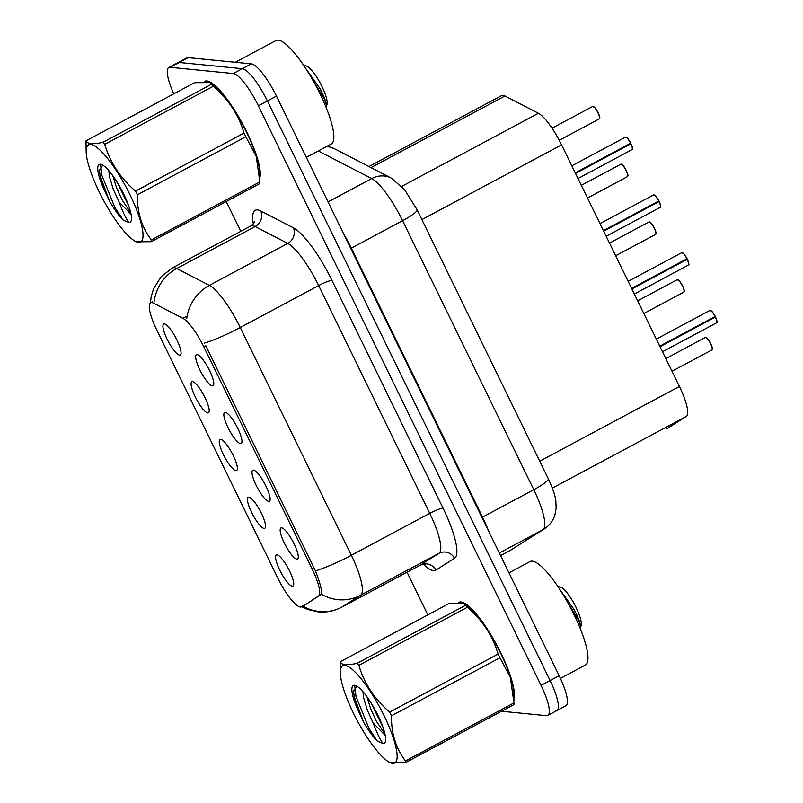 <?xml version="1.0" encoding="UTF-8"?>
<svg xmlns="http://www.w3.org/2000/svg" width="803" height="803" viewBox="0 0 803 803"><rect width="100%" height="100%" fill="white"/><g stroke="black" fill="none" stroke-linecap="round" stroke-linejoin="round"><path stroke-width="1.2" d="M253.447 470.106A17.606 4.166 61.9 0 1 264.789 483.848A17.606 4.166 61.9 0 1 269.818 500.801A17.606 4.166 61.9 0 1 268.694 501.373A17.606 4.166 61.9 0 1 256.177 485.333A17.606 4.166 61.9 0 1 253.397 470.096A17.606 4.166 61.9 0 1 253.447 470.106M225.272 412.351A17.606 4.166 61.9 0 1 236.624 426.102A17.606 4.166 61.9 0 1 241.653 443.055A17.606 4.166 61.9 0 1 240.529 443.627A17.606 4.166 61.9 0 1 228.012 427.577A17.606 4.166 61.9 0 1 225.221 412.351A17.606 4.166 61.9 0 1 225.272 412.351M197.106 354.595A17.606 4.166 61.9 0 1 208.449 368.346A17.606 4.166 61.9 0 1 213.488 385.299A17.606 4.166 61.9 0 1 212.363 385.872A17.606 4.166 61.9 0 1 199.847 369.832A17.606 4.166 61.9 0 1 197.056 354.595A17.606 4.166 61.9 0 1 197.106 354.595M281.612 527.852A17.606 4.166 61.9 0 1 292.954 541.603A17.606 4.166 61.9 0 1 297.993 558.557A17.606 4.166 61.9 0 1 296.859 559.129A17.606 4.166 61.9 0 1 284.342 543.089A17.606 4.166 61.9 0 1 281.562 527.852A17.606 4.166 61.9 0 1 281.612 527.852M248.86 497.137A17.606 4.166 61.9 0 1 260.202 510.889A17.606 4.166 61.9 0 1 265.241 527.842A17.606 4.166 61.9 0 1 264.117 528.414A17.606 4.166 61.9 0 1 251.6 512.374A17.606 4.166 61.9 0 1 248.81 497.137A17.606 4.166 61.9 0 1 248.86 497.137M220.695 439.392A17.606 4.166 61.9 0 1 232.037 453.133A17.606 4.166 61.9 0 1 237.076 470.086A17.606 4.166 61.9 0 1 235.941 470.658A17.606 4.166 61.9 0 1 223.425 454.618A17.606 4.166 61.9 0 1 220.644 439.382A17.606 4.166 61.9 0 1 220.695 439.392M192.529 381.636A17.606 4.166 61.9 0 1 203.872 395.387A17.606 4.166 61.9 0 1 208.9 412.34A17.606 4.166 61.9 0 1 207.776 412.913A17.606 4.166 61.9 0 1 195.259 396.863A17.606 4.166 61.9 0 1 192.479 381.636A17.606 4.166 61.9 0 1 192.529 381.636M164.354 323.88A17.606 4.166 61.9 0 1 175.706 337.631A17.606 4.166 61.9 0 1 180.735 354.585A17.606 4.166 61.9 0 1 179.611 355.157A17.606 4.166 61.9 0 1 167.094 339.117A17.606 4.166 61.9 0 1 164.304 323.88A17.606 4.166 61.9 0 1 164.354 323.88M277.025 554.893A17.606 4.166 61.9 0 1 288.377 568.644A17.606 4.166 61.9 0 1 293.406 585.598A17.606 4.166 61.9 0 1 292.282 586.16A17.606 4.166 61.9 0 1 279.765 570.12A17.606 4.166 61.9 0 1 276.975 554.883A17.606 4.166 61.9 0 1 277.025 554.893M368.938 166.562L501.654 95.557A35.202 8.341 61.9 0 1 504.957 95.969L538.411 113.263A35.202 8.341 61.9 0 1 561.588 144.861L679.418 386.454A35.202 8.341 61.9 0 1 686.294 416.456L667.173 428.571A35.202 8.341 61.9 0 1 667.042 428.641A35.202 8.341 61.9 0 1 666.912 428.702M204.384 343.132A41.073 6.243 -26 0 0 240.258 327.504L351.343 555.274A46.935 11.122 61.9 0 1 360.507 595.264L341.867 607.078A46.935 11.122 61.9 0 1 341.707 607.178C334.279 611.083 326.409 612.649 318.078 611.876L307.649 609.477L301.697 606.727A31.688 7.508 61.9 0 1 301.567 606.797A31.688 7.508 61.9 0 1 300.352 607.008A31.688 7.508 61.9 0 1 277.748 577.989L156.736 329.882A31.688 7.508 61.9 0 1 150.663 302.821A31.688 7.508 61.9 0 1 153.634 303.193L182.913 318.319A31.688 7.508 61.9 0 1 203.771 346.766L312.226 569.126A31.688 7.508 61.9 0 1 318.41 596.127L305.521 604.669M513.92 698.911A56.33 13.34 -118.1 0 0 496.124 643.876A56.33 13.34 -118.1 0 0 460.952 601.979A56.33 13.34 -118.1 0 0 458.784 602.35A56.33 13.34 -118.1 0 0 458.553 602.481A56.33 13.34 -118.1 0 1 458.784 602.35A56.33 13.34 -118.1 0 1 460.952 601.979A56.33 13.34 -118.1 0 1 496.124 643.876A56.33 13.34 -118.1 0 1 513.92 698.911M259.801 177.895A56.33 13.34 -118.1 0 0 242.004 122.859A56.33 13.34 -118.1 0 0 206.833 80.962A56.33 13.34 -118.1 0 0 204.665 81.334A56.33 13.34 -118.1 0 0 204.444 81.464A56.33 13.34 -118.1 0 1 204.665 81.334A56.33 13.34 -118.1 0 1 206.833 80.962A56.33 13.34 -118.1 0 1 242.004 122.859A56.33 13.34 -118.1 0 1 259.801 177.895M555.495 710.846A35.202 8.341 -118.1 0 0 556.85 710.615L565.894 705.767A35.202 8.341 -118.1 0 0 559.149 675.704L276.453 96.099A35.202 8.341 -118.1 0 0 251.349 63.859L188.243 57.645L179.199 62.483A35.202 8.341 -118.1 0 0 177.844 62.714A35.202 8.341 -118.1 0 1 179.199 62.483L242.295 68.697L179.199 62.483L170.156 67.322A35.202 8.341 -118.1 0 0 168.801 67.552A35.202 8.341 -118.1 0 0 173.769 93.841M276.453 96.099L267.409 100.937A35.202 8.341 -118.1 0 0 242.295 68.697A35.202 8.341 -118.1 0 1 267.409 100.937L550.095 680.542L267.409 100.937L258.365 105.785A35.202 8.341 -118.1 0 0 233.251 73.535L170.156 67.322M556.85 710.615A35.202 8.341 -118.1 0 0 550.095 680.542A35.202 8.341 -118.1 0 1 556.85 710.615L547.797 715.453A35.202 8.341 -118.1 0 0 541.051 685.381L258.365 105.785M203.771 346.766L205.759 345.691L315.469 570.903C320.166 583.139 322.164 590.908 321.471 594.24L304.076 605.582M304.196 605.512L302.631 605.924M226.245 201.573L240.77 231.354M407.031 572.228L427.828 614.887M501.524 711.257L546.441 715.684A35.202 8.341 -118.1 0 0 547.797 715.453M188.243 57.645A35.202 8.341 -118.1 0 0 186.888 57.876L168.801 67.552M714.64 316.784L715.483 316.974C718.755 325.787 716.055 321.23 716.567 322.836A7.036 1.666 -118.1 0 0 715.353 317.095L715.483 316.974A6.805 1.616 61.9 0 1 716.858 322.294M710.535 310.48A6.805 1.616 61.9 0 1 715.222 316.442L659.755 346.153M715.353 317.095L660.026 346.695M686.475 259.038L687.318 259.218C690.59 268.031 687.89 263.474 688.402 265.09A7.036 1.666 -118.1 0 0 687.177 259.349L687.318 259.218A6.805 1.616 61.9 0 1 688.693 264.538M682.369 252.734A6.805 1.616 61.9 0 1 687.057 258.696L631.59 288.397M687.177 259.349L631.861 288.95M660.528 206.793A6.805 1.616 61.9 0 0 659.153 201.493C662.425 210.286 659.725 205.729 660.237 207.335A7.036 1.666 -118.1 0 0 659.012 201.593L658.309 201.282M654.204 194.978A6.805 1.616 61.9 0 1 658.892 200.941L603.424 230.652M659.012 201.593L603.685 231.194M632.352 149.037A6.805 1.616 61.9 0 0 630.987 143.737C634.26 152.53 631.549 147.973 632.061 149.589A7.036 1.666 -118.1 0 0 630.847 143.847L630.144 143.536M626.039 137.223A6.805 1.616 61.9 0 1 630.716 143.195L575.259 172.896M630.847 143.847L575.52 173.448M560.424 678.394L585.417 665.025A58.669 13.892 -118.1 0 0 572.117 610.812A58.669 13.892 -118.1 0 0 532.309 561.167A58.669 13.892 -118.1 0 0 530.05 561.558L508.972 572.83M306.334 157.358L331.298 144.008A58.669 13.892 -118.1 0 0 318.008 89.795A58.669 13.892 -118.1 0 0 278.199 40.15A58.669 13.892 -118.1 0 0 275.941 40.541L235.309 62.273M384.195 715.925A55.156 13.059 -118.1 0 0 354.906 671.86A55.156 13.059 -118.1 0 0 340.301 672.924A55.156 13.059 -118.1 0 0 353.3 712.883A55.156 13.059 -118.1 0 0 387.468 761.083A55.156 13.059 -118.1 0 0 384.195 715.925M391.452 715.814C391.242 733.4 395.929 748.446 405.495 760.953A63.367 15.006 -118.1 0 1 405.395 762.699L513.87 704.653A63.367 15.006 -118.1 0 0 513.98 702.906L510.357 677.431L499.928 657.777L391.452 715.814A63.367 15.006 -118.1 0 0 390.559 713.977A63.367 15.006 -118.1 0 0 389.646 712.131L498.131 654.084C492.781 635.956 482.523 620.358 467.356 607.309A63.367 15.006 -118.1 0 0 465.449 605.362L464.154 603.595L448.716 603.715L340.231 661.752C340.954 664.914 346.535 665.456 356.964 663.408L465.449 605.362M467.356 607.309L358.871 665.346C364.221 683.483 374.479 699.072 389.646 712.131M358.871 665.346A63.367 15.006 -118.1 0 0 356.964 663.408M340.231 661.752A63.367 15.006 -118.1 0 0 340.121 663.499L340.301 672.924M499.928 657.777A63.367 15.006 -118.1 0 0 499.044 655.931A63.367 15.006 -118.1 0 0 498.131 654.084M513.95 700.648L513.81 693.491A55.156 13.059 -118.1 0 0 500.801 653.532A55.156 13.059 -118.1 0 0 466.633 605.332L464.154 603.595M362.946 691.704L363.679 697.968L367.413 710.354L373.164 722.951L385.259 735.468M366.991 696.833L370.605 708.647L376.366 721.235L384.918 733.832M377.932 715.302A32.782 7.769 -118.1 0 0 355.418 685.471A32.782 7.769 -118.1 0 0 356.793 707.403L363.588 722.138C368.406 730.449 373.014 736.813 377.43 741.229L383.151 743.538A32.782 7.769 -118.1 0 0 385.42 741.54A32.782 7.769 -118.1 0 0 377.932 715.302M356.783 686.113L353.3 692.136L356.793 707.403M566.245 600.002L578.361 619.896L580.469 625.597L580.338 628.378L581.161 625.336A22.354 5.29 -118.1 0 0 576.062 607.449A22.354 5.29 -118.1 0 0 560.705 587.113L557.523 586.039M580.469 625.597C579.836 621.703 577.648 616.252 573.914 609.256L559.641 589.211M383.151 743.538C380.612 740.717 377.29 733.862 373.164 722.951M405.495 760.953L513.98 702.906M405.395 762.699L389.957 762.82L387.468 761.083M354.866 686.716L355.98 696.331L368.968 728.462L377.43 741.229M370.966 702.745L382.971 727.237M353.33 690.751L354.384 697.185L363.588 722.138M130.076 194.908A55.156 13.059 -118.1 0 0 100.787 150.844A55.156 13.059 -118.1 0 0 86.182 151.908A55.156 13.059 -118.1 0 0 99.191 191.867A55.156 13.059 -118.1 0 0 133.358 240.067A55.156 13.059 -118.1 0 0 130.076 194.908M137.333 194.808C137.132 212.393 141.81 227.43 151.386 239.936A63.367 15.006 -118.1 0 1 151.275 241.683L259.76 183.636A63.367 15.006 -118.1 0 0 259.861 181.9L256.237 156.414L245.818 136.761L137.333 194.808A63.367 15.006 -118.1 0 0 136.44 192.961A63.367 15.006 -118.1 0 0 135.536 191.114L244.012 133.077C238.662 114.939 228.403 99.341 213.237 86.292A63.367 15.006 -118.1 0 0 211.33 84.345L210.035 82.579L194.597 82.699L86.122 140.746C86.844 143.898 92.415 144.45 102.844 142.392L211.33 84.345M213.237 86.292L104.751 144.329C110.101 162.467 120.36 178.055 135.536 191.114M104.751 144.329A63.367 15.006 -118.1 0 0 102.844 142.392M86.122 140.746A63.367 15.006 -118.1 0 0 86.011 142.482L86.182 151.908M245.818 136.761A63.367 15.006 -118.1 0 0 244.925 134.914A63.367 15.006 -118.1 0 0 244.012 133.077M259.841 179.631L259.69 172.474A55.156 13.059 -118.1 0 0 246.692 132.515A55.156 13.059 -118.1 0 0 212.514 84.315L210.035 82.579M108.837 170.688L109.559 176.951L113.303 189.337L119.055 201.934L131.14 214.451M112.872 175.827L116.495 187.631L122.247 200.218L130.799 212.815M123.813 194.286A32.782 7.769 -118.1 0 0 101.298 164.454A32.782 7.769 -118.1 0 0 102.674 186.386L109.479 201.121C114.287 209.432 118.904 215.796 123.311 220.223L129.032 222.521A32.782 7.769 -118.1 0 0 131.301 220.534A32.782 7.769 -118.1 0 0 123.813 194.286M102.674 165.097L99.181 171.119L102.674 186.386M312.136 78.985L324.241 98.879L326.349 104.581L326.219 107.371L327.042 104.33A22.354 5.29 -118.1 0 0 321.943 86.433A22.354 5.29 -118.1 0 0 306.595 66.097L303.404 65.023M326.349 104.581C325.717 100.686 323.529 95.236 319.795 88.24L305.521 68.195M129.032 222.521C126.503 219.701 123.17 212.845 119.055 201.934M151.386 239.936L259.861 181.9M151.275 241.683L135.837 241.803L133.358 240.067M100.746 165.699L101.871 175.315L114.859 207.445L123.311 220.223M116.847 181.729L128.861 206.22M99.211 169.734L100.275 176.168L109.479 201.121M312.226 569.126L314.214 568.062M318.41 596.127L321.29 594.591M182.913 318.319L187.159 316.051M552.344 488.114L686.294 416.456M539.726 461.193L679.418 386.454M421.896 219.6L561.588 144.861M401.751 186.386L538.411 113.263M371.006 167.636L504.957 95.969M253.326 223.866A58.669 13.892 61.9 0 1 257.522 209.894A58.669 13.892 61.9 0 1 260.764 210.968L293.386 227.831A58.669 13.892 61.9 0 1 332 280.498L443.095 508.269A58.669 13.892 61.9 0 1 454.548 558.266L435.909 570.07A58.669 13.892 61.9 0 1 423.322 564.278M154.166 301.537A41.073 37.731 -62.7 0 1 176.74 268.513L255.143 226.556A46.935 11.122 -118.1 0 0 252.554 225.703A46.935 11.122 -118.1 0 0 250.747 226.014C253.206 224.178 254.421 222.772 254.41 221.799M341.707 607.178L420.11 565.232A46.935 11.122 -118.1 0 0 420.28 565.131L438.92 553.317A46.935 11.122 -118.1 0 0 429.756 513.328L318.661 285.557A46.935 11.122 -118.1 0 0 287.775 243.419L255.143 226.556A11.734 10.78 117.3 0 0 260.764 210.968M302.892 606.084A41.073 39.899 -122.4 0 0 341.867 607.078L420.28 565.131A11.734 11.403 57.6 0 1 435.909 570.07M150.432 302.972L151.155 296.789L153.574 288.719L161.142 276.724L172.344 267.961A46.935 11.122 61.9 0 1 174.151 267.65A46.935 11.122 61.9 0 1 176.74 268.513L209.362 285.376A46.935 11.122 61.9 0 1 240.258 327.504L318.661 285.557A11.734 1.787 154 0 1 332 280.498M443.095 508.269A11.734 1.787 154 0 0 429.756 513.328L351.343 555.274A41.073 6.243 154 0 1 315.469 570.903M186.818 318.159A41.073 37.731 -62.7 0 1 209.362 285.376L287.775 243.419A11.734 10.78 117.3 0 0 293.386 227.831M454.548 558.266A11.734 11.403 57.6 0 0 438.92 553.317L360.507 595.264A41.073 39.899 -122.4 0 1 321.471 594.24M541.051 685.381L559.149 675.704M233.251 73.535L251.349 63.859M326.54 146.558A23.468 21.561 -62.7 0 1 334.449 148.736L391.342 178.136L404.551 189.618L417.098 209.764A23.468 3.563 154 0 1 402.584 220.705L351.312 248.137L482.513 517.122A46.935 11.122 61.9 0 1 488.505 530.863M417.098 209.764L548.298 478.759C552.936 488.816 555.445 496.294 555.847 501.213L556.158 508.148L554.843 515.215C552.946 520.986 549.453 525.533 544.354 528.866L510.276 550.386A46.935 11.122 -118.1 0 0 510.437 550.286L542.938 529.689L499.315 553.036M544.354 528.866A23.468 22.795 -122.4 0 1 542.938 529.689A46.935 11.122 -118.1 0 0 533.774 489.7L482.513 517.122A5.872 0.893 -26 0 0 481.951 517.433M511.852 549.463A23.468 22.795 -122.4 0 1 510.437 550.286L500.56 555.576L510.276 550.386M548.298 478.759A23.468 3.563 154 0 1 533.774 489.7L402.584 220.705A46.935 11.122 -118.1 0 0 371.689 178.567L328.066 201.914M391.342 178.136A23.468 21.561 -62.7 0 0 371.689 178.567L318.289 150.964M343.835 234.245A46.935 11.122 61.9 0 1 351.312 248.137A5.872 0.893 -26 0 0 350.76 248.438M711.99 349.877A7.036 1.666 -118.1 0 0 710.394 343.373A7.036 1.666 -118.1 0 0 705.616 337.411A7.036 1.666 -118.1 0 0 705.345 337.461L707.403 338.545C711.609 343.513 713.034 350.178 712.412 348.733L711.99 349.877L672.011 371.267M705.957 337.521A6.805 1.616 61.9 0 1 710.284 342.801A6.805 1.616 61.9 0 1 712.281 349.335M715.082 316.553A7.036 1.666 -118.1 0 0 710.193 310.38A7.036 1.666 -118.1 0 0 709.922 310.42L711.99 311.514L715.232 316.452M683.815 292.121A7.036 1.666 -118.1 0 0 682.219 285.617A7.036 1.666 -118.1 0 0 677.441 279.665A7.036 1.666 -118.1 0 0 677.17 279.705L679.238 280.789C683.443 285.768 684.869 292.433 684.236 290.987L683.815 292.121L643.835 313.511M677.792 279.765A6.805 1.616 61.9 0 1 682.118 285.045A6.805 1.616 61.9 0 1 684.106 291.579M655.649 234.376A7.036 1.666 -118.1 0 0 654.054 227.871A7.036 1.666 -118.1 0 0 649.276 221.909A7.036 1.666 -118.1 0 0 649.005 221.959L651.072 223.043C655.278 228.012 656.703 234.677 656.071 233.231L655.649 234.376L615.67 255.766M649.617 222.019A6.805 1.616 61.9 0 1 653.953 227.299A6.805 1.616 61.9 0 1 655.941 233.834M627.484 176.62A7.036 1.666 -118.1 0 0 625.888 170.116A7.036 1.666 -118.1 0 0 621.11 164.163A7.036 1.666 -118.1 0 0 620.839 164.203L622.907 165.288C627.113 170.256 628.528 176.921 627.906 175.486L627.484 176.62L587.505 198.01M621.452 164.264A6.805 1.616 61.9 0 1 625.788 169.543A6.805 1.616 61.9 0 1 627.775 176.078M599.319 118.874A7.036 1.666 -118.1 0 0 597.723 112.37A7.036 1.666 -118.1 0 0 592.945 106.408A7.036 1.666 -118.1 0 0 592.674 106.458L594.732 107.542C598.938 112.51 600.363 119.175 599.741 117.73L599.319 118.874L559.259 140.304M593.287 106.518A6.805 1.616 61.9 0 1 597.613 111.798A6.805 1.616 61.9 0 1 599.61 118.322M686.916 258.797A7.036 1.666 -118.1 0 0 682.028 252.624A7.036 1.666 -118.1 0 0 681.757 252.674L683.825 253.758L687.067 258.696M658.751 201.051A7.036 1.666 -118.1 0 0 653.863 194.868A7.036 1.666 -118.1 0 0 653.592 194.918L655.649 196.002L658.902 200.951M630.586 143.295A7.036 1.666 -118.1 0 0 625.698 137.122A7.036 1.666 -118.1 0 0 625.427 137.172L627.484 138.257L630.726 143.195M301.567 606.797L305.471 604.709M150.663 302.821L152.6 301.787M172.344 267.961L250.747 226.014M425.65 564.519C424.837 563.967 422.99 564.208 420.11 565.232M327.222 146.186L334.449 148.736M705.345 337.461L665.828 358.6M709.922 310.42L656.322 339.107M716.567 322.836L662.495 351.764M677.17 279.705L637.662 300.854M649.005 221.959L609.497 243.098M620.839 164.203L581.332 185.342M592.674 106.458L552.032 128.199M681.757 252.674L628.157 281.351M688.402 265.09L634.33 294.018M653.592 194.918L599.982 223.595M660.237 207.335L606.165 236.263M625.427 137.172L571.816 165.85M632.061 149.589L577.999 178.517"/></g></svg>
